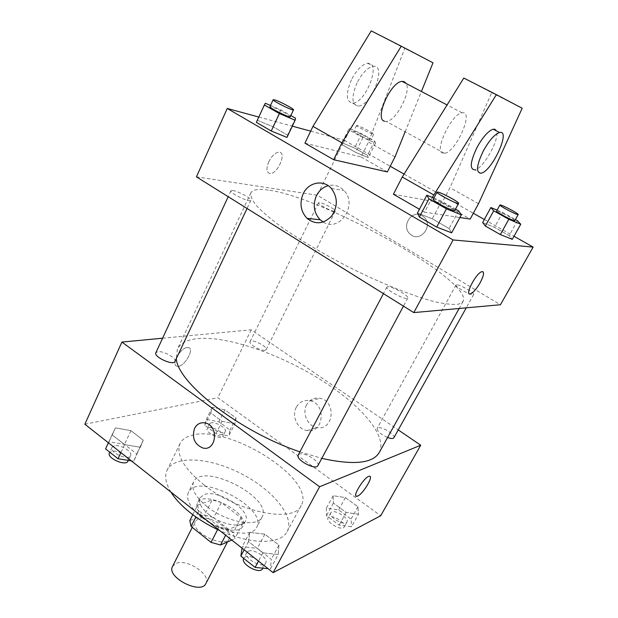 <?xml version="1.0" encoding="UTF-8"?>
<svg xmlns="http://www.w3.org/2000/svg" width="618" height="618" viewBox="0 0 618 618"><rect width="100%" height="100%" fill="white"/><g stroke="black" fill="none" stroke-linecap="round" stroke-linejoin="round"><path stroke-width="0.46" stroke-dasharray="3.09 2.32" d="M205.925 583.446C211.441 574.555 186.342 558.116 175.751 563.562L172.584 566.389M198.424 518.664L195.365 521.213C189.139 531.171 224.797 549.417 229.232 538.541C234.4 530.352 208.776 513.921 198.424 518.664M217.606 529.587L219.066 526.745L228.575 529.456L242.689 523.539L241.005 517.784L221.344 502.565L213.674 517.614L233.156 532.894L234.763 538.757L231.781 540.062M189.826 520.588L204.543 514.979L213.674 517.614M219.066 526.745L198.903 510.885L195.86 516.918M192.793 514.686L197.582 505.145L212.198 499.862L204.543 514.979M197.582 505.145L198.903 510.885M221.344 502.565L212.198 499.862M206.265 519.815C198.486 513.326 195.527 507.741 197.381 503.052C203.415 488.923 250.715 513.133 242.781 526.289C239.73 533.72 218.988 530.229 206.265 519.815M208.938 514.562C221.692 524.96 242.441 528.521 245.462 521.159C252.082 510.653 217.806 488.853 204.064 494.624L199.969 497.884C198.146 502.527 201.128 508.089 208.938 514.562M241.005 517.784L233.156 532.894M228.575 529.456L225.609 535.196M242.689 523.539L234.763 538.757M201.731 517.32C190.112 507.602 185.67 499.305 188.405 492.422C197.513 471.418 268.366 507.679 256.655 527.347C252.198 538.34 220.935 533.056 201.731 517.32M207.13 506.644C195.427 496.965 190.916 488.753 193.581 481.994C202.48 461.414 273.573 497.791 262.078 517.05C257.737 527.834 226.466 522.334 207.13 506.644M170.916 492.075C165.624 483.284 164.365 475.968 167.146 470.128C174.709 454.848 209.896 457.505 241.09 473.62C272.399 489.495 295.141 516.47 287.169 531.55C281.097 544.558 250.823 544.968 219.761 530.584M204.264 485.122C238.957 512.886 294.369 523.346 301.175 505.532C316.764 479.468 228.76 424.133 191.881 435.311C186.041 436.771 182.101 439.522 180.062 443.554C175.705 454.5 183.778 468.359 204.264 485.122M278.2 554.508L262.882 552.863L248.506 541.615L249.749 532.376L264.844 534.191L278.919 545.084L278.2 554.508L262.882 552.863L248.506 541.615L249.749 532.376L264.844 534.191L278.919 545.084L278.2 554.508L270.445 568.892L268.05 568.66M358.502 514.238L346.157 512.461L333.365 503.06L333.172 495.713L345.377 497.606L357.93 506.745L358.502 514.238L346.157 512.461L333.365 503.06L333.172 495.713L345.377 497.606L357.93 506.745L358.502 514.238L351.511 526.737L339.151 525.084L326.459 515.651L326.366 508.143L338.587 509.92L351.039 519.089L351.511 526.737M84.859 424.226L217.884 397.698L380.719 515.736M140.356 447.27L124.635 444.636L112.074 434.802L115.458 427.888L130.923 430.63L143.268 440.178L140.356 447.27L124.635 444.636L112.074 434.802L115.458 427.888L130.923 430.63L143.268 440.178L133.751 461.229L131.294 460.843M234.855 423.801L222.117 421.321L210.73 412.955L212.268 407.277L224.844 409.827L236.045 417.984L234.855 423.801L222.117 421.321L210.73 412.955L212.268 407.277L224.844 409.827L236.045 417.984L234.855 423.801L228.753 435.968L216.014 433.604L204.712 425.207L206.327 419.383L218.903 421.824L230.027 430.012L228.753 435.968M379.267 452.5C388.05 435.628 359.498 403.577 318.703 378.502C277.868 353.341 227.038 335.898 197.66 338.61C187.223 339.645 180.464 343.168 177.389 349.193L176.292 358.61M299.908 451.858L321.8 458.378M162.596 338.208L251.232 329.803L398.247 429.912M393.867 437.776C395.945 434.979 381.739 426.173 377.907 427.849L377.142 428.428C377.142 431.271 380.618 434.292 387.594 437.482M317.891 465.655C320.533 461.831 304.666 451.897 299.483 454.091L298.224 455.049M174.94 361.484C176.91 358.386 163.623 350.73 157.93 351.665L155.852 352.762M264.937 350.321C260.68 351.178 248.374 344.025 250.066 341.692C251.279 338.332 268.119 346.659 266.173 349.657L264.937 350.321M251.232 329.803L217.884 397.698M306.613 404.782C301.762 413.326 307.818 426.435 317.196 427.548C333.573 430.947 336.717 401.43 320.24 398.309C314.307 397.258 309.765 399.413 306.613 404.782M187.223 347.525C180.047 347.849 170.529 365.956 177.304 366.312C184.094 367.718 195.427 348.042 188.104 347.525L187.223 347.525C180.047 347.857 170.529 365.956 177.312 366.319C184.094 367.718 195.435 348.042 188.111 347.525L187.231 347.525M356.13 496.169C352.948 494.724 364.999 476.408 369.232 476.262L370.004 476.401M296.269 407.332C291.356 416.038 297.497 429.402 307.015 430.553C323.631 434.037 326.806 403.956 310.081 400.742C304.064 399.668 299.46 401.862 296.269 407.332M201.113 422.921L205.663 423.029M268.227 190.081C258.478 188.629 252.7 189.548 250.893 192.855C250.267 195.952 252.183 200.294 256.64 205.864C262.596 212.09 270.993 219.228 281.831 227.269C300.163 240.116 321.947 253.117 347.185 266.288C380.364 283.098 413.033 296.169 435.188 301.816C445.369 304.041 453.141 304.836 458.51 304.195L463.075 301.429C473.844 281.229 323.5 196.957 268.227 190.081M334.284 211.333C330.429 211.032 317.389 203.886 318.533 202.712C319.027 200.773 336.563 209.587 335.319 211.147L334.284 211.333M387.88 286.698L386.883 287.092C384.883 289.51 406.876 301.09 407.78 298.092C409.487 296.053 392.368 286.273 387.88 286.698M232.731 190.498L230.947 190.784C229.317 192.94 250.267 203.036 250.846 200.386C252.152 198.757 238.015 191.047 232.731 190.498M456.555 284.79L455.96 285.022C454.941 286.057 464.11 291.959 469.912 293.983C472.106 294.763 473.349 294.94 473.651 294.516C475.003 293.071 459.8 284.442 456.555 284.79M196.416 176.848L317.32 195.226L500.441 304.744M323.214 222.04C339.467 232.777 358.247 204.906 344.017 190.568C339.545 185.933 334.276 184.303 328.204 185.678M482.944 271.719L481.97 271.634C477.096 272.306 465.624 292.523 469.332 293.844M422.094 215.643C411.758 209.046 400.68 226.474 410.205 234.145C419.622 243.322 433.882 226.196 424.141 217.219L422.094 215.643L424.133 217.219C433.882 226.196 419.622 243.322 410.197 234.145C400.68 226.474 411.758 209.046 422.094 215.643M310.684 131.147L344.311 140.286L317.32 195.226M344.311 140.286L390.228 166.257M404.087 174.098L473.326 213.264M484.319 219.483L514.006 236.269M268.768 161.746C265.964 168.714 266.381 172.646 270.02 173.534C277.698 174.315 287.192 151.935 278.996 152.167C275.296 152.592 271.889 155.79 268.768 161.746M258.787 117.041L292.306 126.149M268.776 161.754C271.889 155.79 275.304 152.6 279.004 152.167C287.192 151.943 277.698 174.322 270.02 173.534C266.381 172.646 265.972 168.714 268.776 161.754M417.467 213.025L432.245 218.787L449.116 228.544L451.65 232.831L449.116 228.544L432.245 218.787L417.467 213.025M482.65 222.534L494.508 227.316L509.162 235.612L512.283 239.344L509.162 235.612L494.508 227.316L482.65 222.534M342.086 142.781L354.554 148.026L367.501 155.357L368.235 157.621L355.636 152.36L342.434 144.851L342.086 142.781L354.554 148.026L367.501 155.357L368.235 157.621L355.636 152.36L342.434 144.851L342.086 142.781L349.178 128.328L361.63 133.727L374.678 141.012L375.535 143.059L362.944 137.636L349.641 130.189L349.178 128.328M257.482 120.317L272.978 126.69L287.571 135.126L286.976 137.412L287.571 135.126L272.978 126.69L257.482 120.317L256.346 122.341L265.354 103.268M393.411 194.222L441.893 202.967L470.182 219.058M432.33 197.428L424.543 212.198L459.908 217.513M424.543 212.198L419.444 209.255M304.929 143.144L361.028 156.964L368.475 142.04L404.759 48.405L371.248 30.9M387.339 171.928L361.028 156.964M442.944 153.194C433.581 151.866 451.48 113.627 462.063 112.839C474.601 110.197 455.914 152.53 444.496 153.279L442.944 153.194M463.801 78.053L491.689 92.715L449.997 187.718L441.893 202.967M384.496 121.221L386.196 121.414C395.806 121.522 411.58 91.719 406.126 83.469M405.145 131.773L421.414 91.495M357.088 82.835C351.24 96.964 351.596 104.712 358.146 106.08C371.063 106.404 387.347 64.728 373.38 66.28C367.749 67.347 362.318 72.862 357.088 82.835M351.41 79.792C345.616 93.905 346.018 101.661 352.623 103.059C365.632 103.445 381.762 61.815 367.71 63.306C362.048 64.342 356.617 69.842 351.41 79.792M480.959 173.202L474.794 169.842C483.176 169.077 500.256 138.494 496.439 130.877M522.179 108.25L491.689 92.715M433.009 62.804L404.759 48.405M478.517 203.693L449.997 187.718M394.995 156.902L368.475 142.04M211.024 422.859L209.61 423.809C207.254 427.563 223.762 435.644 225.315 431.503C227.262 428.521 215.582 421.468 211.024 422.859M222.117 421.321L216.014 433.604M210.73 412.955L204.712 425.207M212.268 407.277L206.327 419.383M224.844 409.827L218.903 421.824M236.045 417.984L230.027 430.012M208.645 427.679L207.223 428.645C204.852 432.445 221.337 440.51 222.913 436.323C224.875 433.303 213.218 426.258 208.645 427.679M331.627 512.036L330.777 512.801C327.98 516.857 344.952 526.582 346.93 522.048C349.394 518.533 335.775 509.641 331.627 512.036M346.157 512.461L339.151 525.084M333.365 503.06L326.459 515.651M333.172 495.713L326.366 508.143M345.377 497.606L338.587 509.92M357.93 506.745L351.039 519.089M328.907 516.988L328.05 517.76C325.23 521.862 342.163 531.588 344.172 527.007C346.659 523.446 333.071 514.555 328.907 516.988M105.578 448.877L109.046 441.77L124.504 444.357L136.756 453.944L133.751 461.229M114.214 445.841L111.989 447.362C109.054 452.453 128.606 461.09 130.591 455.59C132.916 451.712 120.116 444.103 114.214 445.841M124.635 444.636L120.889 452.639M112.074 434.802L108.389 442.782M115.458 427.888L109.046 441.77M130.923 430.63L124.504 444.357M143.268 440.178L136.756 453.944M127.988 461.105C130.336 457.181 117.567 449.58 111.649 451.364L109.417 452.909M242.024 548.143L242.241 546.675L257.335 548.336L271.294 559.259L270.445 568.892M248.135 551.318L246.744 552.585C243.113 558.224 263.029 569.132 265.701 562.944C268.83 558.185 253.681 548.197 248.135 551.318M262.882 552.863L258.478 561.113M248.506 541.615L244.18 549.842M249.749 532.376L242.241 546.675M264.844 534.191L257.335 548.336M278.919 545.084L271.294 559.259M262.65 568.637C265.802 563.825 250.699 553.836 245.13 557.003L243.701 558.355M354.701 131.418L353.705 131.317C352.785 132.051 370.808 141.19 370.839 140C371.619 139.429 358.448 132.43 354.701 131.418M375.535 143.059L368.235 157.621M362.944 137.636L355.636 152.36M349.641 130.189L342.434 144.851M361.63 133.727L354.554 148.026M374.678 141.012L367.501 155.357M357.567 125.585L356.586 125.469C355.698 126.142 373.751 135.296 373.751 134.168C374.5 133.65 361.306 126.659 357.567 125.585M497.111 210.143L502.697 212.476L515.397 219.568M514.809 220.611C515.752 219.915 500.024 211.395 497.111 211.016L496.609 211.055M502.697 212.476L494.508 227.316M517.467 220.726L509.162 235.612M270.506 105.462L280.842 109.857L290.831 115.535M290.275 116.717C291.202 115.921 276.617 108.189 271.58 106.806L269.958 106.644M280.842 109.857L272.978 126.69M295.566 118.223L287.571 135.126M433.875 198.054L441.584 201.198L455.505 209.108M454.732 210.553C455.914 209.533 438.116 199.861 434.037 199.29L433.187 199.359M441.584 201.198L432.245 218.787M458.618 210.877L449.116 228.544M227.463 541.963L229.232 538.541M192.252 527.378L195.365 521.213M199.969 497.884L197.381 503.052M245.462 521.159L242.781 526.289M193.581 481.994L188.405 492.422M262.078 517.05L256.655 527.347M180.062 443.554L167.146 470.128M301.175 505.532L287.169 531.55M307.015 430.553L317.196 427.548M310.081 400.742L320.24 398.309M250.893 192.855L177.389 349.193M463.075 301.429L459.159 308.482M266.173 349.657L335.319 211.147M250.066 341.692L318.533 202.712M386.883 287.092L383.43 293.627M407.78 298.092L403.461 306.134M230.947 190.784L228.204 196.702M250.846 200.386L247.046 208.467M455.96 285.022L377.142 428.428M473.651 294.516L466.235 307.841M331.325 188.413L344.017 190.568M462.063 112.839L447.069 104.96M444.496 153.279L386.196 121.414M352.623 103.059L358.146 106.08M367.71 63.306L373.38 66.28M209.61 423.809L207.223 428.645M225.315 431.503L222.913 436.323M330.777 512.801L328.05 517.76M346.93 522.048L344.172 527.007M111.989 447.362L109.749 452.183M130.591 455.59L128.335 460.371M246.744 552.585L243.731 558.286M265.701 562.944L262.905 568.166M356.586 125.469L353.705 131.317M373.751 134.168L370.839 140"/><path stroke-width="0.93" d="M192.252 527.378L172.584 566.389C165.941 577.204 201.035 595.157 205.925 583.446L227.463 541.963M231.781 540.062L220.533 544.999L211.047 542.365L191.07 526.436L189.826 520.588L192.793 514.686M195.86 516.918L191.07 526.436M217.606 529.587L211.047 542.365M225.609 535.196L220.533 544.999M219.761 530.584C208.915 525.624 199.127 519.707 190.383 512.824C181.731 505.926 175.242 499.012 170.916 492.075M398.247 429.912L420.727 445.223L380.719 515.736L273.133 572.67L84.859 424.226L121.908 342.071L162.596 338.208M420.727 445.223L319.599 486.76L273.133 572.67M319.599 486.76L121.908 342.071M205.67 423.029C219.174 426.111 216.277 451.634 202.889 448.004C194.5 444.381 191.719 437.853 194.554 428.421C197.103 423.793 200.804 422.001 205.663 423.029C219.166 426.111 216.277 451.634 202.889 448.004C194.492 444.381 191.711 437.853 194.546 428.421C196.037 425.493 198.224 423.654 201.113 422.921M176.292 358.61C177.598 383.029 239.676 431.627 299.908 451.858M321.8 458.378C353.62 465.385 372.778 463.423 379.267 452.5L459.159 308.482M387.594 437.482C391.001 438.718 393.094 438.811 393.867 437.776L466.235 307.841M383.43 293.627L298.224 455.049C295.157 459.583 315.829 470.738 317.891 465.655L403.461 306.134M228.204 196.702L155.852 352.762C153.364 356.833 173.442 365.987 174.94 361.484L247.046 208.467M370.004 476.401C372.893 477.784 362.65 494.099 357.683 496.053L356.895 496.308C351.449 497.606 364.396 476.555 369.232 476.269C374.284 475.072 363.307 493.813 357.683 496.053L356.13 496.169M514.006 236.269L533.141 247.1L500.441 304.744L413.797 312.592L196.416 176.848L227.254 108.467L258.787 117.041M303.214 193.712C308.39 182.217 323.515 179.205 331.325 188.413C337.884 197.397 337.946 206.667 331.503 216.215C323.585 224.133 315.435 224.852 307.038 218.378C300.618 211.348 299.336 203.129 303.214 193.712M533.141 247.1L453.087 239.954L413.797 312.592M453.087 239.954L227.254 108.467M328.204 185.678C323.021 187.161 319.097 190.498 316.424 195.705C312.615 204.882 313.859 212.901 320.163 219.761L323.214 222.04M469.332 293.844L470.29 293.929C473.164 292.77 476.447 289.039 480.155 282.727C476.455 289.039 473.164 292.777 470.298 293.936C464.149 295.952 476.347 272.546 481.97 271.642C484.512 271.781 483.909 275.474 480.155 282.727C483.307 276.787 484.234 273.117 482.944 271.719M390.228 166.257L404.087 174.098M473.326 213.264L484.319 219.483M292.306 126.149L310.684 131.147M451.65 232.831L436.694 227.084L419.383 217.026L417.467 213.025L419.383 217.026L436.694 227.084L451.65 232.831L461.352 214.84L446.435 208.838L428.946 198.865L426.829 195.188L433.875 198.054M512.283 239.344L500.333 234.577L485.346 226.057L482.65 222.534L485.346 226.057L500.333 234.577L512.283 239.344L520.742 224.226L508.815 219.274L493.705 210.815L490.862 207.524L497.111 210.143M286.976 137.412L271.248 131.001L256.346 122.341L271.248 131.001L286.976 137.412L295.118 120.209L279.398 113.565L264.357 104.99L265.354 103.268L270.506 105.462M459.908 217.513L470.182 219.058L478.517 203.693L522.179 108.25L496.385 94.662L432.33 197.428M419.444 209.255L393.411 194.222L402.248 177.042L463.801 78.053L496.385 94.662M421.414 91.495L433.009 62.804L401.26 46.195L341.932 142.82L333.635 159.714L387.339 171.928L394.995 156.902L405.145 131.773M333.635 159.714L304.929 143.144L312.971 126.381L371.248 30.9L401.26 46.195M406.126 83.469L404.28 81.692L402.179 81.398C390.661 81.53 374.145 119.251 384.496 121.221M496.439 130.877L495.026 129.301L493.226 129.193C488.32 130.854 482.959 136.864 477.135 147.215C470.228 161.715 469.448 169.255 474.794 169.842M483.485 150.622C489.332 140.247 494.694 134.214 499.553 132.515C511.441 129.394 491.704 171.982 480.959 173.202C475.667 172.661 476.517 165.137 483.485 150.622M433.674 194.879L402.248 177.042M341.932 142.82L312.971 126.381M131.294 460.843L118.038 458.749L105.578 448.877L108.389 442.782M120.889 452.639L118.038 458.749M109.749 452.183L109.417 452.909C106.458 458.054 125.979 466.66 127.988 461.105L128.335 460.371M268.05 568.66L255.118 567.409L240.873 556.123L242.024 548.143M258.478 561.113L255.118 567.409M244.18 549.842L240.873 556.123M243.701 558.355C240.232 564.118 259.969 574.84 262.65 568.637L262.905 568.166M515.397 219.568L517.467 220.726L520.742 224.226M499.947 204.991L496.609 211.055C495.536 211.858 514.694 221.916 514.809 220.611L518.193 214.546C519.097 213.913 503.322 205.408 500.441 204.967L499.947 204.991C498.911 205.717 518.108 215.782 518.193 214.546M508.815 219.274L500.333 234.577M493.705 210.815L485.346 226.057M490.862 207.524L482.65 222.534M290.831 115.535L295.566 118.223L295.118 120.209M273.164 99.73L269.958 106.644C268.815 107.725 290.205 118.324 290.275 116.717L293.519 109.842C294.415 109.108 279.784 101.383 274.771 99.923L273.164 99.73C272.067 100.711 293.488 111.348 293.519 109.842M279.398 113.565L271.248 131.001M264.357 104.99L256.346 122.341M455.505 209.108L458.618 210.877L461.352 214.84M437.003 192.128L433.187 199.359C431.804 200.572 454.493 212.36 454.732 210.553L458.602 203.337C459.738 202.403 441.885 192.739 437.845 192.09L437.003 192.128C435.675 193.233 458.417 205.045 458.602 203.337M446.435 208.838L436.694 227.084M428.946 198.865L419.383 217.026M426.829 195.188L417.467 213.025M307.038 218.378L320.163 219.761M447.069 104.96L402.179 81.398M499.553 132.515L493.226 129.193"/></g></svg>
